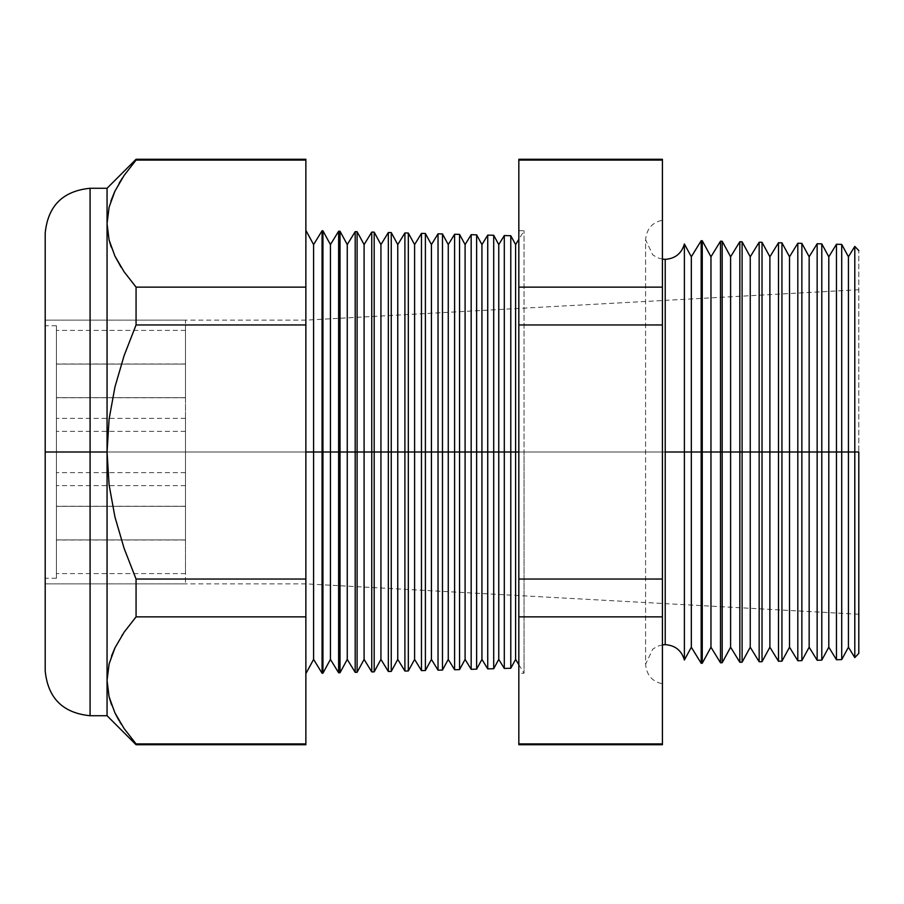 <?xml version="1.0" encoding="UTF-8"?>
<svg xmlns="http://www.w3.org/2000/svg" width="904" height="904" viewBox="0 0 904 904"><rect width="100%" height="100%" fill="white"/><g stroke="black" fill="none" stroke-linecap="round" stroke-linejoin="round"><path stroke-width="0.68" stroke-dasharray="4.52 3.39" d="M185.478 364.075L185.478 397.749L185.478 364.075L56.421 364.075L185.478 364.075L185.478 397.749L185.478 330.412L185.478 364.075L56.421 364.075L56.421 397.749L56.421 330.412L56.421 397.749L56.421 364.075L185.478 364.075L185.478 330.412L185.478 364.075M185.478 397.658L185.478 431.332L185.478 397.658L56.421 397.658L185.478 397.658L185.478 431.332L185.478 363.996L185.478 397.658L56.421 397.658L56.421 431.332L56.421 363.996L56.421 431.332L56.421 397.658L185.478 397.658L185.478 363.996L185.478 397.658M185.478 506.342L185.478 540.004L185.478 506.342L56.421 506.342L185.478 506.342L185.478 540.004L185.478 472.668L185.478 506.342L56.421 506.342L56.421 540.004L56.421 472.668L56.421 540.004L56.421 506.342L185.478 506.342L185.478 472.668L185.478 506.342M185.478 539.925L185.478 573.588L185.478 539.925L56.421 539.925L185.478 539.925L185.478 573.588L185.478 506.251L185.478 539.925L56.421 539.925L56.421 573.588L56.421 506.251L56.421 573.588L56.421 539.925L185.478 539.925L185.478 506.251L185.478 539.925M185.478 452L185.478 485.663L185.478 452L45.2 452L56.421 452L56.421 578.244L56.421 452L45.2 452L45.2 578.244L45.2 452L185.478 452L185.478 320.14L185.478 452L45.2 452L45.2 320.14L45.2 583.86L45.2 452L185.478 452L185.478 583.86L185.478 320.14L185.478 485.663L185.478 418.337L185.478 452L45.2 452L45.2 320.14L45.2 583.86L45.2 325.756L45.2 578.244L45.2 452L56.421 452L56.421 325.756L56.421 578.244L56.421 418.337L56.421 485.663L56.421 452L185.478 452L185.478 418.337L185.478 452M114.977 256.171L109.113 240.102L107.056 223.616L107.056 188.281L107.056 452L90.084 452L90.084 188.281L90.084 452L45.2 452L45.2 233.164L45.2 583.86L45.2 452L305.868 452L305.868 230.362L305.868 583.86L305.868 452L858.8 452L848.438 452L848.438 256.781L848.438 452L841.714 452L841.714 244.396L841.714 452L828.798 452L828.798 256.781L828.798 452L821.792 452L821.792 243.877L821.792 452L809.159 452L809.159 256.781L809.159 452L801.871 452L801.871 243.357L801.871 452L789.52 452L789.52 256.781L789.52 452L781.949 452L781.949 242.826L781.949 452L769.88 452L769.88 256.781L769.88 452L762.027 452L762.027 242.306L762.027 452L750.241 452L750.241 256.781L750.241 452L742.105 452L742.105 241.786L742.105 452L730.601 452L730.601 256.781L730.601 452L722.183 452L722.183 241.266L722.183 452L710.962 452L710.962 256.781L710.962 452L702.261 452L702.261 240.746L702.261 452L691.323 452L691.323 256.781L691.323 452L684.384 452L684.384 243.99L684.384 660.01L684.384 452L665.22 452L665.22 259.335L665.22 452L684.384 452L684.384 243.99M56.421 452L56.421 418.337L56.421 452M56.421 539.925L56.421 506.251L56.421 539.925M56.421 506.342L56.421 472.668L56.421 506.342M56.421 397.658L56.421 363.996L56.421 397.658M56.421 364.075L56.421 330.412L56.421 364.075M665.22 452L665.22 644.665L665.22 452L645.58 452L662.417 452L662.417 683.74L662.417 452L662.417 683.74L662.417 452L645.58 452L665.22 452L665.22 644.665L665.22 452L645.58 452L662.417 452L662.417 220.26L662.417 683.74L662.417 220.26L662.417 452L662.417 220.26L662.417 452L645.58 452L665.22 452L665.22 259.335L665.22 452M854.8 246.397L854.8 452L854.8 246.397M836.471 244.261L836.471 452L836.471 244.261M817.148 243.752L817.148 452L817.148 243.752M797.814 243.244L797.814 452L797.814 243.244M778.491 242.735L778.491 452L778.491 242.735M759.157 242.238L759.157 452L759.157 242.238M739.834 241.73L739.834 452L739.834 241.73M720.499 241.221L720.499 452L720.499 241.221M701.176 240.713L701.176 452L701.176 240.713M45.2 233.164L45.2 452L305.868 452L305.868 583.86L305.868 452L858.8 452L858.8 250.611L858.8 452L305.868 452L322.061 452L322.061 673.209L322.061 230.791L322.061 452L338.627 452L338.627 672.779L338.627 231.221L338.627 452L355.193 452L355.193 672.339L355.193 231.661L355.193 452L371.759 452L371.759 671.909L371.759 232.091L371.759 452L388.336 452L388.336 671.48L388.336 232.52L388.336 452L404.902 452L404.902 671.039L404.902 232.961L404.902 452L421.467 452L421.467 670.61L421.467 233.39L421.467 452L438.033 452L438.033 670.18L438.033 233.82L438.033 452L454.599 452L454.599 669.74L454.599 234.26L454.599 452L471.165 452L471.165 669.31L471.165 234.69L471.165 452L487.731 452L487.731 668.87L487.731 235.13L487.731 452L504.296 452L504.296 668.44L504.296 235.56L504.296 452L524.06 452L524.06 673.209L524.06 452L518.828 452L518.828 673.344L518.828 452L524.06 452L524.06 230.791L524.06 673.209L524.06 452L515.596 452L515.596 244.6L515.596 452L510.783 452L510.783 235.729L510.783 452L498.759 452L498.759 244.6L498.759 452L493.708 452L493.708 235.277L493.708 452L481.934 452L481.934 244.6L481.934 452L476.634 452L476.634 234.837L476.634 452L465.097 452L465.097 244.6L465.097 452L459.548 452L459.548 234.385L459.548 452L448.26 452L448.26 244.6L448.26 452L442.474 452L442.474 233.944L442.474 452L431.434 452L431.434 244.6L431.434 452L425.4 452L425.4 233.492L425.4 452L414.597 452L414.597 244.6L414.597 452L408.325 452L408.325 233.051L408.325 452L397.76 452L397.76 244.6L397.76 452L391.251 452L391.251 232.599L391.251 452L380.934 452L380.934 244.6L380.934 452L374.177 452L374.177 232.147L374.177 452L364.097 452L364.097 244.6L364.097 452L357.103 452L357.103 231.706L357.103 452L347.26 452L347.26 244.6L347.26 452L340.017 452L340.017 231.254L340.017 452L330.435 452L330.435 244.6L330.435 452L322.943 452L322.943 230.814L322.943 452L313.598 452L313.598 244.6L313.598 452L45.2 452L45.2 670.836M90.084 715.719L90.084 188.281M684.384 660.01L684.384 452L701.176 452L701.176 663.287L701.176 452L720.499 452L720.499 662.779L720.499 452L739.834 452L739.834 662.27L739.834 452L759.157 452L759.157 661.762L759.157 452L778.491 452L778.491 661.265L778.491 452L797.814 452L797.814 660.756L797.814 452L817.148 452L817.148 660.248L817.148 452L821.792 452L821.792 660.123L821.792 452L828.798 452L828.798 647.219L828.798 452L841.714 452L841.714 659.604L841.714 452L848.438 452L848.438 647.219L848.438 452L858.8 452L45.2 452L45.2 320.14L45.2 583.86L45.2 320.14L45.2 452L107.056 452L109.09 419.162L114.932 387.048L124.13 355.577L136.063 324.954L136.063 287.133L305.868 287.133L136.063 287.133L136.063 324.954L305.868 324.954L136.063 324.954L124.13 355.577L114.932 387.048L109.09 419.162L107.056 452L107.056 715.719L107.056 680.384L109.113 696.871L107.056 680.384L107.056 452L109.079 484.77L107.056 452L107.056 223.616L109.068 207.287L114.876 191.252L124.063 175.5L136.063 160.087L305.868 160.087L305.868 579.046L136.063 579.046L124.13 548.423L114.921 516.885L109.079 484.77L114.921 516.885L124.13 548.423L136.063 579.046L305.868 579.046L305.868 616.867L136.063 616.867L136.063 579.046L136.063 616.867L305.868 616.867L305.868 743.913L136.063 743.913L124.13 728.601L114.977 712.94L109.226 697.334M801.871 452L801.871 660.643L801.871 452M781.949 452L781.949 661.174L781.949 452M762.027 452L762.027 661.694L762.027 452M742.105 452L742.105 662.214L742.105 452M722.183 452L722.183 662.734L722.183 452M702.261 452L702.261 663.254L702.261 452M493.708 452L493.708 668.723L493.708 452M476.634 452L476.634 669.163L476.634 452M459.548 452L459.548 669.615L459.548 452M442.474 452L442.474 670.056L442.474 452M425.4 452L425.4 670.508L425.4 452M408.325 452L408.325 670.949L408.325 452M391.251 452L391.251 671.401L391.251 452M374.177 452L374.177 671.853L374.177 452M357.103 452L357.103 672.293L357.103 452M340.017 452L340.017 672.745L340.017 452M322.943 452L322.943 673.186L322.943 452M124.063 271.731L121.283 267.505M121.916 635.489L114.932 647.919L122.356 634.823M124.063 632.269L136.063 616.867L124.063 632.269M124.063 728.5L136.063 744.726L136.063 743.913L305.868 743.913L305.868 744.726M109.068 696.713L114.876 712.747M124.13 175.399L114.977 191.06M305.868 159.273L305.868 160.087L136.063 160.087L136.063 159.273L122.334 178.077M518.828 744.726L518.828 287.133L662.417 287.133L662.417 160.087L518.828 160.087L518.828 743.913L662.417 743.913L662.417 287.133L662.417 744.726M836.471 659.739L836.471 452L836.471 659.739M305.868 452L305.868 673.638L305.868 452M858.8 452L858.8 653.389L858.8 452M518.828 408.811L518.828 230.656L518.828 408.811M518.828 495.189L518.828 673.344L518.828 495.189M510.783 452L510.783 668.271L510.783 452M305.868 743.913L305.868 160.087M662.417 159.273L662.417 287.133L518.828 287.133L518.828 159.273M662.417 743.913L518.828 743.913M518.828 616.867L662.417 616.867L518.828 616.867M518.828 579.046L662.417 579.046L518.828 579.046M518.828 324.954L662.417 324.954L518.828 324.954M518.828 160.087L662.417 160.087M90.084 452L90.084 715.719L90.084 452M45.2 452L45.2 670.836L45.2 452M109.068 207.287L107.056 223.616L109.113 240.102M110.966 200.812L109.09 207.197M119.158 183.218L114.932 191.151M124.13 728.601L136.063 743.913M114.977 712.94L115.35 713.731M119.023 720.567L119.95 722.115M121.17 724.093L124.108 728.567M111.587 704.962L114.932 712.849M111.52 656.021L109.09 663.977M120.786 266.714L124.097 271.776M111.124 246.882L114.932 256.081M854.8 657.603L854.8 452L854.8 657.603M313.598 452L313.598 659.4L313.598 452M330.435 452L330.435 659.4L330.435 452M347.26 452L347.26 659.4L347.26 452M364.097 452L364.097 659.4L364.097 452M380.934 452L380.934 659.4L380.934 452M397.76 452L397.76 659.4L397.76 452M414.597 452L414.597 659.4L414.597 452M431.434 452L431.434 659.4L431.434 452M448.26 452L448.26 659.4L448.26 452M465.097 452L465.097 659.4L465.097 452M481.934 452L481.934 659.4L481.934 452M498.759 452L498.759 659.4L498.759 452M515.596 452L515.596 659.4L515.596 452M524.06 452L518.828 452L524.06 452L524.06 230.791L524.06 452M518.828 452L518.828 230.656L518.828 452M691.323 452L691.323 647.219L691.323 452M710.962 452L710.962 647.219L710.962 452M730.601 452L730.601 647.219L730.601 452M750.241 452L750.241 647.219L750.241 452M769.88 452L769.88 647.219L769.88 452M789.52 452L789.52 647.219L789.52 452M809.159 452L809.159 647.219L809.159 452M185.478 397.749L56.421 397.749M185.478 431.332L56.421 431.332M185.478 540.004L56.421 540.004M185.478 573.588L56.421 573.588M185.478 485.663L56.421 485.663M56.421 578.244L45.2 578.244M858.8 289.732L305.868 320.14L45.2 320.14L185.478 320.14M858.8 614.268L305.868 583.86L45.2 583.86L185.478 583.86M56.421 325.756L45.2 325.756M185.478 418.337L56.421 418.337M185.478 506.251L56.421 506.251M185.478 472.668L56.421 472.668M185.478 363.996L56.421 363.996M185.478 330.412L56.421 330.412M662.417 644.857L657.615 646.19L652.722 649.151L645.58 664.304L645.58 452L645.58 664.304C646.654 675.209 652.259 681.684 662.417 683.74M518.828 664.666L524.06 673.209L518.828 673.344M518.828 230.656L524.06 230.791L518.828 239.334M662.417 259.143L657.615 257.809L652.722 254.849L645.58 239.696L645.58 452L645.58 239.696C646.654 228.791 652.259 222.316 662.417 220.26"/><path stroke-width="1.36" d="M662.417 259.143L665.22 259.335C675.164 258.668 681.548 253.549 684.384 243.99L684.384 452L684.384 243.99L684.384 452L665.22 452L665.22 259.335L665.22 644.665L665.22 452L684.384 452L684.384 660.01L684.384 452L701.176 452L701.176 240.713L701.176 452L720.499 452L720.499 241.221L720.499 452L739.834 452L739.834 241.73L739.834 452L759.157 452L759.157 242.238L759.157 452L778.491 452L778.491 242.735L778.491 452L797.814 452L797.814 243.244L797.814 452L817.148 452L817.148 243.752L817.148 452L836.471 452L836.471 244.261L836.471 452L854.8 452L854.8 246.397L854.8 452L858.8 452L858.8 653.389L858.8 452L854.8 452L854.8 657.603L854.8 452L848.438 452L848.438 256.781L848.438 452L841.714 452L841.714 244.396L841.714 452L836.471 452L836.471 659.739L836.471 452L828.798 452L828.798 256.781L828.798 452L821.792 452L821.792 243.877L821.792 452L817.148 452L817.148 660.248L817.148 452L809.159 452L809.159 256.781L809.159 452L801.871 452L801.871 243.357L801.871 452L797.814 452L797.814 660.756L797.814 452L789.52 452L789.52 256.781L789.52 452L781.949 452L781.949 242.826L781.949 452L778.491 452L778.491 661.265L778.491 452L769.88 452L769.88 256.781L769.88 452L762.027 452L762.027 242.306L762.027 452L759.157 452L759.157 661.762L759.157 452L750.241 452L750.241 256.781L750.241 452L742.105 452L742.105 241.786L742.105 452L739.834 452L739.834 662.27L739.834 452L730.601 452L730.601 256.781L730.601 452L722.183 452L722.183 241.266L722.183 452L720.499 452L720.499 662.779L720.499 452L710.962 452L710.962 256.781L710.962 452L702.261 452L702.261 240.746L701.176 663.287L701.176 452L691.323 452L691.323 256.781L691.323 452L684.384 452L684.384 660.01C681.548 650.451 675.164 645.332 665.22 644.665L662.417 644.857M665.22 452L665.22 644.665L665.22 452M515.596 452L518.828 452L515.596 452L515.596 244.6L515.596 452L510.783 452L515.596 452L515.596 659.4L515.596 452M305.868 230.362L313.598 244.6L322.061 230.791L322.943 230.814L330.435 244.6L338.627 231.221L340.017 231.254L347.26 244.6L355.193 231.661L357.103 231.706L364.097 244.6L371.759 232.091L374.177 232.147L380.934 244.6L388.336 232.52L391.251 232.599L397.76 244.6L404.902 232.961L408.325 233.051L414.597 244.6L421.467 233.39L425.4 233.492L431.434 244.6L438.033 233.82L442.474 233.944L448.26 244.6L454.599 234.26L459.548 234.385L465.097 244.6L471.165 234.69L476.634 234.837L481.934 244.6L487.731 235.13L493.708 235.277L498.759 244.6L504.296 235.56L504.296 452L498.759 452L498.759 659.4L498.759 452L493.708 452L493.708 668.723L493.708 452L487.731 452L487.731 235.13L487.731 452L481.934 452L481.934 659.4L481.934 452L476.634 452L476.634 669.163L476.634 452L471.165 452L471.165 234.69L471.165 452L465.097 452L465.097 659.4L465.097 452L459.548 452L459.548 669.615L459.548 452L454.599 452L454.599 234.26L454.599 452L448.26 452L448.26 659.4L448.26 452L442.474 452L442.474 670.056L442.474 452L438.033 452L438.033 233.82L438.033 452L431.434 452L431.434 659.4L431.434 452L425.4 452L425.4 670.508L425.4 452L421.467 452L421.467 233.39L421.467 452L414.597 452L414.597 659.4L414.597 452L408.325 452L408.325 670.949L408.325 452L404.902 452L404.902 232.961L404.902 452L397.76 452L397.76 659.4L397.76 452L391.251 452L391.251 671.401L391.251 452L388.336 452L388.336 232.52L388.336 452L380.934 452L380.934 659.4L380.934 452L374.177 452L374.177 671.853L374.177 452L371.759 452L371.759 232.091L371.759 452L364.097 452L364.097 659.4L364.097 452L357.103 452L357.103 672.293L357.103 452L355.193 452L355.193 231.661L355.193 452L347.26 452L347.26 659.4L347.26 452L340.017 452L340.017 672.745L340.017 452L338.627 452L338.627 231.221L338.627 452L330.435 452L330.435 659.4L330.435 452L322.943 452L322.943 673.186L322.061 230.791L322.061 452L313.598 452L313.598 659.4L313.598 452L305.868 452L313.598 452L313.598 244.6L313.598 452L322.943 452L322.943 230.814L322.943 452L330.435 452L330.435 244.6L330.435 452L340.017 452L340.017 231.254L340.017 452L347.26 452L347.26 244.6L347.26 452L357.103 452L357.103 231.706L357.103 452L364.097 452L364.097 244.6L364.097 452L374.177 452L374.177 232.147L374.177 452L380.934 452L380.934 244.6L380.934 452L391.251 452L391.251 232.599L391.251 452L397.76 452L397.76 244.6L397.76 452L408.325 452L408.325 233.051L408.325 452L414.597 452L414.597 244.6L414.597 452L425.4 452L425.4 233.492L425.4 452L431.434 452L431.434 244.6L431.434 452L442.474 452L442.474 233.944L442.474 452L448.26 452L448.26 244.6L448.26 452L459.548 452L459.548 234.385L459.548 452L465.097 452L465.097 244.6L465.097 452L476.634 452L476.634 234.837L476.634 452L481.934 452L481.934 244.6L481.934 452L493.708 452L493.708 235.277L493.708 452L498.759 452L498.759 244.6L498.759 452L504.296 452L504.296 235.56L510.783 235.729L510.783 452L510.783 235.729L515.596 244.6L518.828 239.334M90.084 715.719L107.056 715.719L107.056 680.384L107.056 715.719L136.063 744.726L136.063 743.913L305.868 743.913L136.063 743.913L136.063 744.726L305.868 744.726L305.868 160.087L136.063 160.087L136.063 159.273L107.056 188.281L90.084 188.281L90.084 715.719C62.839 713.041 47.878 698.08 45.2 670.836L45.2 233.164L45.2 452L90.084 452L90.084 188.281L90.084 452L107.056 452L107.056 188.281L107.056 223.616L109.068 239.944L114.876 255.968L124.063 271.731L136.063 287.133L124.063 271.731L114.876 255.968L109.068 239.944L107.056 223.616L109.113 207.129L107.056 223.604L107.056 452L109.079 484.77L114.921 516.885L124.13 548.423L136.063 579.046L136.063 616.867L124.13 632.178L114.977 647.829L109.113 663.898L107.056 680.384L109.068 664.056L114.921 647.942L111.52 656.021M504.296 452L510.783 452L504.296 452L504.296 668.44L504.296 452M684.384 660.01L691.323 647.219L691.323 452L691.323 647.219L701.176 663.287L702.261 663.254L702.261 452L702.261 663.254L710.962 647.219L710.962 452L710.962 647.219L720.499 662.779L722.183 662.734L722.183 452L722.183 662.734L730.601 647.219L730.601 452L730.601 647.219L739.834 662.27L742.105 662.214L742.105 452L742.105 662.214L750.241 647.219L750.241 452L750.241 647.219L759.157 661.762L762.027 661.694L762.027 452L762.027 661.694L769.88 647.219L769.88 452L769.88 647.219L778.491 661.265L781.949 661.174L781.949 452L781.949 661.174L789.52 647.219L789.52 452L789.52 647.219L797.814 660.756L801.871 660.643L801.871 452L801.871 660.643L809.159 647.219L809.159 452L809.159 647.219L817.148 660.248L821.792 660.123L821.792 452L821.792 660.123L828.798 647.219L828.798 452L828.798 647.219L836.471 659.739L841.714 659.604L841.714 452L841.714 659.604L848.438 647.219L848.438 452L848.438 647.219L854.8 657.603L858.8 653.389M487.731 452L487.731 668.87L487.731 452M471.165 452L471.165 669.31L471.165 452M454.599 452L454.599 669.74L454.599 452M438.033 452L438.033 670.18L438.033 452M421.467 452L421.467 670.61L421.467 452M404.902 452L404.902 671.039L404.902 452M388.336 452L388.336 671.48L388.336 452M371.759 452L371.759 671.909L371.759 452M355.193 452L355.193 672.339L355.193 452M338.627 452L338.627 672.779L338.627 452M322.061 452L322.061 673.209L322.061 452M121.283 267.505L114.921 256.058L120.786 266.714M122.356 634.823L121.916 635.489M305.868 160.087L305.868 159.273L136.063 159.273L136.063 160.087L305.868 160.087L305.868 287.133L136.063 287.133L305.868 287.133L305.868 324.954L136.063 324.954L305.868 324.954L305.868 579.046L136.063 579.046L305.868 579.046L305.868 616.867L136.063 616.867L305.868 616.867L305.868 743.913M109.09 663.977L107.056 680.384L109.113 663.898L114.977 647.829L124.13 632.178L136.063 616.867L136.063 579.046L124.13 548.423L114.921 516.885L109.079 484.77L107.056 452L109.09 419.162L114.932 387.048L124.13 355.577L136.063 324.954L136.063 287.133L136.063 324.954L124.13 355.577L114.932 387.048L109.09 419.162L107.056 452L107.056 680.384L109.068 696.713L107.056 680.384L107.056 452L90.084 452L90.084 715.719L90.084 452L45.2 452L45.2 233.164C47.878 205.92 62.839 190.959 90.084 188.281M114.876 712.747L124.063 728.5L114.876 712.747L109.068 696.713M136.063 160.087L124.13 175.399L136.063 160.087M114.977 191.06L109.113 207.129L114.977 191.06L124.13 175.399M662.417 160.087L662.417 743.913L662.417 159.273L518.828 159.273L518.828 160.087L662.417 160.087L518.828 160.087L518.828 287.133L518.828 160.087M518.828 743.913L518.828 287.133L662.417 287.133L518.828 287.133L518.828 324.954L662.417 324.954L518.828 324.954L518.828 579.046L662.417 579.046L518.828 579.046L518.828 616.867L662.417 616.867L518.828 616.867L518.828 743.913L662.417 743.913L518.828 743.913L518.828 744.726L662.417 744.726L662.417 743.913M305.868 673.638L313.598 659.4L322.061 673.209L322.943 673.186L330.435 659.4L338.627 672.779L340.017 672.745L347.26 659.4L355.193 672.339L357.103 672.293L364.097 659.4L371.759 671.909L374.177 671.853L380.934 659.4L388.336 671.48L391.251 671.401L397.76 659.4L404.902 671.039L408.325 670.949L414.597 659.4L421.467 670.61L425.4 670.508L431.434 659.4L438.033 670.18L442.474 670.056L448.26 659.4L454.599 669.74L459.548 669.615L465.097 659.4L471.165 669.31L476.634 669.163L481.934 659.4L487.731 668.87L493.708 668.723L498.759 659.4L504.296 668.44L510.783 668.271L510.783 452L510.783 668.271L515.596 659.4L518.828 664.666M45.2 452L45.2 670.836L45.2 452M114.638 191.761L110.966 200.812M122.334 178.077L119.158 183.218M115.35 713.731L119.023 720.567M119.95 722.115L121.17 724.093M109.226 697.334L111.587 704.962M136.063 743.913L124.063 728.5M109.113 240.102L111.124 246.882M858.8 250.611L854.8 246.397L848.438 256.781L841.714 244.396L836.471 244.261L828.798 256.781L821.792 243.877L817.148 243.752L809.159 256.781L801.871 243.357L797.814 243.244L789.52 256.781L781.949 242.826L778.491 242.735L769.88 256.781L762.027 242.306L759.157 242.238L750.241 256.781L742.105 241.786L739.834 241.73L730.601 256.781L722.183 241.266L720.499 241.221L710.962 256.781L702.261 240.746L701.176 240.713L691.323 256.781L684.384 243.99"/></g></svg>
